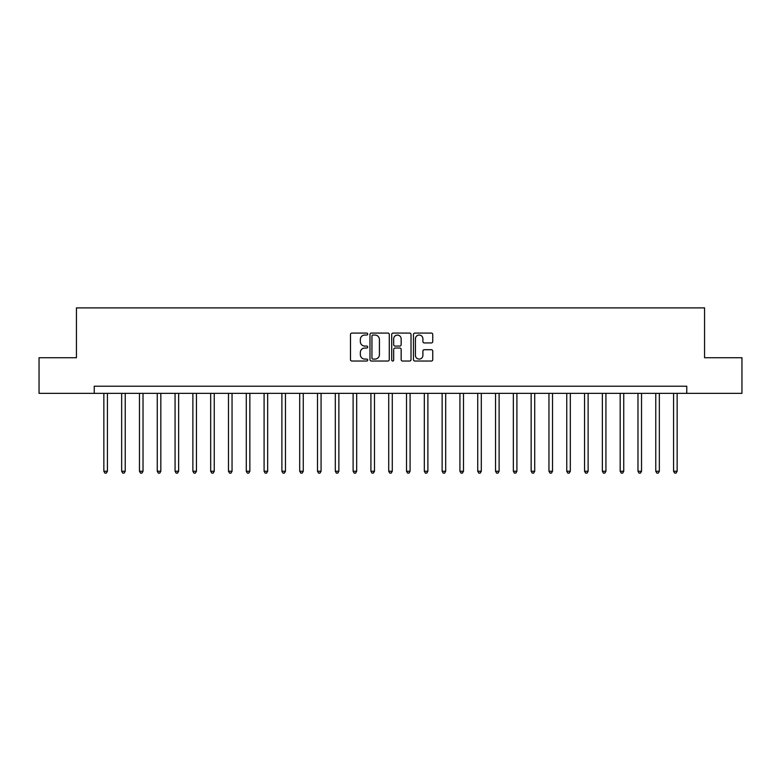 <?xml version="1.0" encoding="UTF-8"?>
<svg xmlns="http://www.w3.org/2000/svg" width="781" height="781" viewBox="0 0 781 781"><rect width="100%" height="100%" fill="white"/><g stroke="black" fill="none" stroke-linecap="round" stroke-linejoin="round"><path stroke-width="1.17" d="M367.714 334.053A0.976 0.976 0 0 0 366.728 333.077L351.88 333.077A1.396 1.396 0 0 0 350.484 334.473L350.484 359.641A1.396 1.396 0 0 0 351.88 361.037L366.728 361.037A0.976 0.976 0 0 0 367.714 360.061A0.976 0.976 0 0 0 366.728 359.084L364.815 359.084A4.471 4.471 0 0 1 360.334 354.603L360.334 352.514A4.471 4.471 0 0 1 364.815 348.033L366.728 348.033A0.976 0.976 0 0 0 367.714 347.057A0.976 0.976 0 0 0 366.728 346.081L364.815 346.081A4.471 4.471 0 0 1 360.334 341.609L360.334 339.51A4.471 4.471 0 0 1 364.815 335.039L366.728 335.039A0.976 0.976 0 0 0 367.714 334.053M431.356 342.937A1.396 1.396 0 0 0 432.752 341.531L432.752 334.473A1.396 1.396 0 0 0 431.356 333.077L414.857 333.077A1.396 1.396 0 0 0 413.461 334.473L413.461 359.641A1.396 1.396 0 0 0 414.857 361.037L431.356 361.037A1.396 1.396 0 0 0 432.752 359.641L432.752 351.108A1.396 1.396 0 0 0 431.356 349.712L424.298 349.712A1.396 1.396 0 0 0 422.902 351.108L422.902 355.345A3.739 3.739 0 0 1 419.163 359.084A3.739 3.739 0 0 1 415.424 355.345L415.424 338.778A3.739 3.739 0 0 1 419.163 335.039A3.739 3.739 0 0 1 422.902 338.778L422.902 341.531A1.396 1.396 0 0 0 424.298 342.937L431.356 342.937M94.237 393.351L39.05 393.351L39.05 357.737L76.44 357.737L76.44 307.89L704.56 307.89L704.56 357.737L741.95 357.737L741.95 393.351L686.763 393.351L686.763 386.224L94.237 386.224L94.237 393.351L686.763 393.351M389.28 334.473A1.396 1.396 0 0 0 387.874 333.077L371.385 333.077A1.396 1.396 0 0 0 369.979 334.473L369.979 359.641A1.396 1.396 0 0 0 371.385 361.037L387.874 361.037A1.396 1.396 0 0 0 389.28 359.641L389.28 334.473M393.126 333.077L409.615 333.077A1.396 1.396 0 0 1 411.021 334.473L411.021 359.641A1.396 1.396 0 0 1 409.615 361.037L402.557 361.037A1.396 1.396 0 0 1 401.161 359.641L401.161 349.439A1.396 1.396 0 0 0 399.765 348.033L395.079 348.033A1.396 1.396 0 0 0 393.683 349.439L393.683 360.061A0.976 0.976 0 0 1 392.706 361.037A0.976 0.976 0 0 1 391.72 360.061L391.72 334.473A1.396 1.396 0 0 1 393.126 333.077M372.918 335.039A0.976 0.976 0 0 0 371.941 336.015L371.941 358.098A0.976 0.976 0 0 0 372.918 359.084L374.948 359.084A4.471 4.471 0 0 0 379.42 354.603L379.42 339.51A4.471 4.471 0 0 0 374.948 335.039L372.918 335.039M401.161 338.847A3.739 3.739 0 0 0 397.422 335.108A3.739 3.739 0 0 0 393.683 338.847L393.683 344.685A1.396 1.396 0 0 0 395.079 346.081L399.765 346.081A1.396 1.396 0 0 0 401.161 344.685L401.161 338.847M103.853 393.351L103.853 471.255L107.417 471.255L107.417 393.351M107.417 471.255L106.353 473.11L104.927 473.11L103.853 471.255M121.66 393.351L121.66 471.255L125.224 471.255L125.224 393.351M125.224 471.255L124.15 473.11L122.724 473.11L121.66 471.255M139.467 393.351L139.467 471.255L143.021 471.255L143.021 393.351M143.021 471.255L141.957 473.11L140.531 473.11L139.467 471.255M157.264 393.351L157.264 471.255L160.827 471.255L160.827 393.351M160.827 471.255L159.763 473.11L158.338 473.11L157.264 471.255M175.071 393.351L175.071 471.255L178.634 471.255L178.634 393.351M178.634 471.255L177.56 473.11L176.145 473.11L175.071 471.255M192.878 393.351L192.878 471.255L196.441 471.255L196.441 393.351M196.441 471.255L195.367 473.11L193.942 473.11L192.878 471.255M210.685 393.351L210.685 471.255L214.238 471.255L214.238 393.351M214.238 471.255L213.174 473.11L211.749 473.11L210.685 471.255M228.482 393.351L228.482 471.255L232.045 471.255L232.045 393.351M232.045 471.255L230.981 473.11L229.555 473.11L228.482 471.255M246.288 393.351L246.288 471.255L249.852 471.255L249.852 393.351M249.852 471.255L248.778 473.11L247.352 473.11L246.288 471.255M264.095 393.351L264.095 471.255L267.649 471.255L267.649 393.351M267.649 471.255L266.585 473.11L265.159 473.11L264.095 471.255M281.892 393.351L281.892 471.255L285.455 471.255L285.455 393.351M285.455 471.255L284.391 473.11L282.966 473.11L281.892 471.255M299.699 393.351L299.699 471.255L303.262 471.255L303.262 393.351M303.262 471.255L302.188 473.11L300.773 473.11L299.699 471.255M317.506 393.351L317.506 471.255L321.069 471.255L321.069 393.351M321.069 471.255L319.995 473.11L318.57 473.11L317.506 471.255M335.313 393.351L335.313 471.255L338.866 471.255L338.866 393.351M338.866 471.255L337.802 473.11L336.377 473.11L335.313 471.255M353.11 393.351L353.11 471.255L356.673 471.255L356.673 393.351M356.673 471.255L355.609 473.11L354.183 473.11L353.11 471.255M370.916 393.351L370.916 471.255L374.48 471.255L374.48 393.351M374.48 471.255L373.406 473.11L371.981 473.11L370.916 471.255M388.723 393.351L388.723 471.255L392.277 471.255L392.277 393.351M392.277 471.255L391.213 473.11L389.787 473.11L388.723 471.255M406.52 393.351L406.52 471.255L410.084 471.255L410.084 393.351M410.084 471.255L409.019 473.11L407.594 473.11L406.52 471.255M424.327 393.351L424.327 471.255L427.89 471.255L427.89 393.351M427.89 471.255L426.816 473.11L425.391 473.11L424.327 471.255M442.134 393.351L442.134 471.255L445.687 471.255L445.687 393.351M445.687 471.255L444.623 473.11L443.198 473.11L442.134 471.255M459.931 393.351L459.931 471.255L463.494 471.255L463.494 393.351M463.494 471.255L462.43 473.11L461.005 473.11L459.931 471.255M477.738 393.351L477.738 471.255L481.301 471.255L481.301 393.351M481.301 471.255L480.227 473.11L478.812 473.11L477.738 471.255M495.544 393.351L495.544 471.255L499.108 471.255L499.108 393.351M499.108 471.255L498.034 473.11L496.609 473.11L495.544 471.255M513.351 393.351L513.351 471.255L516.905 471.255L516.905 393.351M516.905 471.255L515.841 473.11L514.415 473.11L513.351 471.255M531.148 393.351L531.148 471.255L534.712 471.255L534.712 393.351M534.712 471.255L533.648 473.11L532.222 473.11L531.148 471.255M548.955 393.351L548.955 471.255L552.518 471.255L552.518 393.351M552.518 471.255L551.445 473.11L550.019 473.11L548.955 471.255M566.762 393.351L566.762 471.255L570.315 471.255L570.315 393.351M570.315 471.255L569.251 473.11L567.826 473.11L566.762 471.255M584.559 393.351L584.559 471.255L588.122 471.255L588.122 393.351M588.122 471.255L587.058 473.11L585.633 473.11L584.559 471.255M602.366 393.351L602.366 471.255L605.929 471.255L605.929 393.351M605.929 471.255L604.855 473.11L603.44 473.11L602.366 471.255M620.173 393.351L620.173 471.255L623.736 471.255L623.736 393.351M623.736 471.255L622.662 473.11L621.237 473.11L620.173 471.255M637.979 393.351L637.979 471.255L641.533 471.255L641.533 393.351M641.533 471.255L640.469 473.11L639.043 473.11L637.979 471.255M655.776 393.351L655.776 471.255L659.34 471.255L659.34 393.351M659.34 471.255L658.276 473.11L656.85 473.11L655.776 471.255M673.583 393.351L673.583 471.255L677.147 471.255L677.147 393.351M677.147 471.255L676.073 473.11L674.647 473.11L673.583 471.255"/></g></svg>
